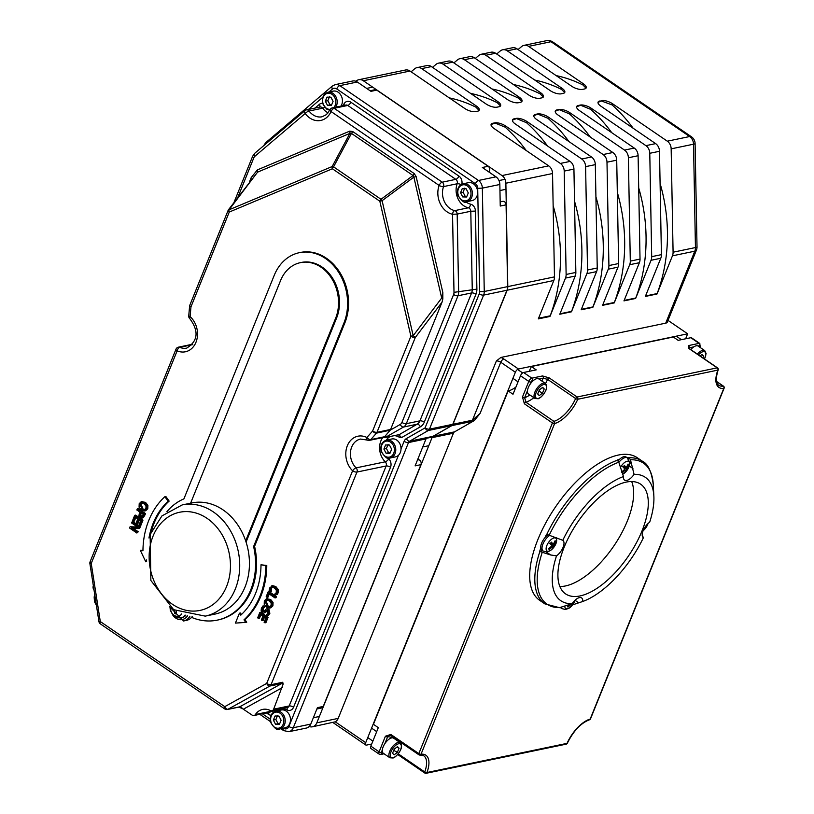 <?xml version="1.0" encoding="UTF-8"?>
<svg xmlns="http://www.w3.org/2000/svg" width="814" height="814" viewBox="0 0 814 814"><rect width="100%" height="100%" fill="white"/><g stroke="black" fill="none" stroke-linecap="round" stroke-linejoin="round"><path stroke-width="1.22" d="M228.124 210.388L189.825 305.189A3.327 3.327 0 0 0 189.601 306.145A3.327 0.702 5 0 0 190.964 306.837L229.263 212.047A3.327 1.964 -112.8 0 1 229.049 209.809L228.561 209.636A3.327 3.327 0 0 0 228.124 210.388A3.327 1.272 22 0 0 229.263 212.047L332.377 168.773L379.823 201.211L410.897 336.233L372.598 431.033A3.327 1.699 41.4 0 0 376.465 433.14L390.16 430.209A3.327 2.666 78.2 0 0 390.598 429.456L376.984 432.295A3.327 2.666 78.2 0 1 376.465 433.14L370.757 439.601A3.327 1.699 41.4 0 1 366.89 437.494A19.943 15.985 -101.8 0 0 347.497 445.35A19.943 15.985 -101.8 0 0 352.594 470.787A3.327 1.282 -45.7 0 1 356.094 467.877A16.616 13.319 78.2 0 1 350.641 450.925A16.616 13.319 78.2 0 1 360.51 439.061L367.348 440.069A3.327 1.679 -63.5 0 1 366.89 437.494L372.598 431.033A3.327 1.272 22 0 0 376.984 432.295L415.282 337.495L413.186 335.704L410.897 336.233A3.327 1.272 22 0 0 415.282 337.495L442.022 302.177L390.598 429.456M228.561 209.636L257.57 172.141L349.898 133.394L351.465 133.415L413.064 175.529A3.327 1.526 124.4 0 0 414.255 173.606L352.655 131.492A3.327 1.526 -55.6 0 1 351.465 133.415L333.567 166.85A3.327 1.089 -151.8 0 0 332.163 166.534A3.327 1.964 67.2 0 0 332.377 168.773A3.327 1.526 -55.6 0 1 333.567 166.85L381.013 199.288A3.327 1.526 124.4 0 0 379.823 201.211L382.102 200.682L381.013 199.288L413.064 175.529L413.868 177.126L441.697 298.036L413.186 335.704L382.102 200.682L413.868 177.126L416.147 176.597L414.255 173.606M299.389 252.676L300.356 252.472A47.517 38.095 78.2 0 1 339.713 272.242A47.517 38.095 78.2 0 1 344.882 322.832L254.589 546.326A63.146 50.621 78.2 0 1 218.203 619.932L217.236 620.136A63.146 50.621 -101.8 0 0 253.612 546.53L343.915 323.036A47.517 38.095 -101.8 0 0 338.736 272.446A47.517 38.095 -101.8 0 0 299.389 252.676A47.517 38.095 -101.8 0 0 274.216 275.376L183.913 498.87A63.146 50.621 -101.8 0 0 166.89 511.721M132.936 528.113L138.278 531.766L137.301 531.969L131.512 528.011L138.695 528.53L139.662 528.327L140.313 526.719L133.008 521.713L132.031 521.916L131.603 522.975L137.912 527.289L130.077 526.76L137.474 526.994M138.278 531.766L136.874 533.028L137.301 531.969M259.808 612.494L260.785 612.291L268.091 617.297L265.934 622.639L264.967 622.842L267.124 617.5L259.808 612.494L257.651 617.836L258.516 618.437L260.215 614.224L262.932 616.076L261.345 620.003L262.21 620.594L263.797 616.666L265.802 618.04L264.102 622.252L264.967 622.842M264.499 617.144L263.187 620.39L262.21 620.594M260.918 614.702L259.493 618.233L258.516 618.437M268.172 591.809L269.149 591.605L276.455 596.601L275.997 597.741L275.02 597.944L275.478 596.804L268.172 591.809L266.168 596.754L267.033 597.344L268.579 593.528L275.02 597.944M269.271 594.006L268.01 597.14L267.033 597.344M260.999 564.774L266.768 565.496A75.753 60.735 78.2 0 1 244.963 619.637L246.734 622.191L245.757 622.395L243.997 619.841A75.753 60.735 -101.8 0 0 265.802 565.699L260.999 564.774A69.831 55.983 78.2 0 1 240.771 615.16L239.418 613.196L235.419 623.097L245.757 622.395M239.418 613.196L240.395 612.993L241.443 614.529M151.323 531.583A69.831 55.983 -101.8 0 1 169.149 501.098L165.842 496.489L164.866 496.693A75.753 60.735 -101.8 0 0 142.949 550.752L140.334 550.315L142.959 550.386M275.427 595.41L278.083 592.999L278.195 589.529L275.834 586.558L272.741 585.673L269.546 588.003L269.098 591.086L270.258 591.88L270.38 588.593L271.866 587.22L274.389 587.952L276.292 590.221L276.282 592.623L274.247 594.617L275.427 595.41L277.106 593.202L277.218 589.733L274.867 586.762L271.611 585.907M272.832 587.026L271.347 588.39L271.235 591.676L270.258 591.88M270.747 607.926L272.924 605.84L273.046 602.411L270.635 599.46L266.443 598.758L264.326 600.834L264.214 604.263L266.616 607.213L269.851 608.119L271.947 606.033L272.069 602.614L269.668 599.664L266.443 598.758M265.252 606.471L263.064 605.84L265.252 606.471L263.207 608.536L263.99 611.456M263.064 605.84L261.365 608.251L261.121 610.927L262.362 612.769L263.756 613.125L265.985 610.846L267.572 610.51L268.01 613.054L266.219 614.977L268.355 615.567L269.851 613.359L268.925 609.055L266.402 608.903L264.235 611.192L262.688 611.477L262.24 608.74L264.285 606.674M267.246 610.337L265.863 612.128L263.756 613.125M145.604 510.826L147.782 508.73L147.904 505.311L145.492 502.35L141.3 501.648L139.194 503.724L139.072 507.163L141.473 510.103L144.709 511.009L146.805 508.933L146.927 505.504L144.526 502.553L141.3 501.648M137.312 508.852L138.288 508.648L145.594 513.644L143.366 517.714L141.829 518.152L144.627 513.848L137.312 508.852L136.854 509.991L139.581 511.853L138.919 515.883L140.242 517.745L143.366 517.714M134.697 515.333L135.673 515.13L142.979 520.126L140.822 525.468L139.845 525.671L142.002 520.329L134.697 515.333L132.54 520.675L133.404 521.265L135.104 517.053L137.82 518.915L136.233 522.832L137.098 523.422L138.685 519.505L140.68 520.868L138.98 525.081L139.845 525.671M139.377 519.983L138.065 523.229L137.098 523.422M135.806 517.531L134.371 521.062L133.404 521.265M189.601 306.145L188.736 315.934A3.327 0.702 5 0 0 190.11 316.626A3.327 1.343 131.8 0 0 189.835 318.701C199.064 331.237 198.016 341.046 186.691 348.117A16.616 13.319 78.2 0 1 179.782 347.324A3.327 1.73 113.7 0 0 177.137 350.824A19.943 15.985 -101.8 0 0 196.133 341.86A19.943 15.985 -101.8 0 0 190.11 316.626L190.964 306.837A3.327 1.272 22 0 1 189.825 305.189M442.826 298.942L441.697 298.036L442.826 292.491L442.826 298.942L442.022 302.177M367.348 440.069A3.327 3.327 0 0 0 369.505 440.343L384.116 437.311L390.079 430.301M398.748 434.717A3.327 1.628 -60.5 0 1 398.789 436.965A6.644 5.332 -101.8 0 0 401.546 437.596L398.779 434.707L385.164 437.535L403.5 427.045A8.303 6.665 -101.8 0 0 406.318 423.687L457.997 295.767A8.303 6.665 -101.8 0 0 458.638 292.145L457.183 214.092L452.543 214.275A3.327 1.872 -77.7 0 1 454.731 210.633A16.616 13.319 78.2 0 1 443.559 186.589A3.327 1.211 -159.9 0 1 439.133 185.439A3.327 1.526 -55.6 0 1 442.226 182.183L334.157 108.293A3.327 2.666 -101.8 0 0 332.326 107.886L345.94 105.057A3.327 2.666 78.2 0 1 347.761 105.454L455.84 179.355A3.327 2.666 78.2 0 1 457.173 183.761A16.616 13.319 -101.8 0 0 468.345 207.794A3.327 2.666 78.2 0 1 470.797 211.264L472.252 289.316A8.303 6.665 78.2 0 1 471.611 292.938L419.922 420.858A8.303 6.665 78.2 0 1 417.114 424.216L399.125 434.686M93.356 585.765L93.305 585.887A3.327 2.666 78.2 0 0 93.997 589.865M238.777 707.132L242.399 708.556L252.126 715.119A3.327 2.666 78.2 0 0 253.948 715.526A3.327 2.666 78.2 0 0 255.413 714.509A16.616 13.319 78.2 0 1 262.719 709.401A16.616 13.319 78.2 0 1 270.35 710.541A3.327 2.666 78.2 0 0 271.876 710.775A3.327 2.666 78.2 0 0 273.636 709.187L283.15 684.075L282.733 682.254L271.062 684.686L356.97 472.049L386.141 465.984A3.327 1.272 -158 0 1 390.527 467.246A6.644 5.332 -101.8 0 0 388.766 458.893A13.289 10.653 78.2 0 1 387.952 458.028M382.926 437.484L385.164 437.535M404.12 441.29A3.327 1.272 22 0 0 408.506 442.551A3.327 2.666 78.2 0 1 409.625 441.208L428.337 430.494A3.327 1.923 -119.8 0 1 425.081 427.889L406.369 438.593A6.644 5.332 -101.8 0 0 404.12 441.29L401.017 448.972M488.726 171.866A3.327 2.666 -101.8 0 0 488.176 166.28L376.78 90.12L370.95 91.341L357.305 82.01A8.303 6.665 -101.8 0 0 352.737 80.993L335.236 84.625L332.275 86.091L265.74 142.643L263.573 145.787M316.88 708.984L321.499 708.027A3.327 2.666 -101.8 0 0 323.26 706.44L420.94 464.662L415.109 465.873L426.007 438.909A3.327 2.666 78.2 0 1 426.322 438.319L432.153 437.098A3.327 2.666 78.2 0 1 432.956 436.345L451.678 425.641A3.327 2.666 -101.8 0 0 452.798 424.298L506.959 290.262A8.303 6.665 -101.8 0 0 507.6 286.64L506.074 204.833L500.244 206.044L499.847 184.483A8.303 6.665 -101.8 0 0 495.98 176.831L482.336 167.501L488.176 166.28M305.189 113.522A3.327 1.821 -130.4 0 1 304.985 110.592L254.741 153.297A3.327 1.821 49.6 0 0 254.945 156.237L305.189 113.522A19.943 15.985 -101.8 0 0 331.054 111.538A3.327 1.323 -156 0 1 329.965 109.788L326.424 114.621L322.029 116.789A16.616 13.319 78.2 0 1 309.055 111.019A3.327 0.997 143.4 0 0 305.189 113.522M461.05 184.615A3.327 1.211 -159.9 0 0 457.173 183.761L443.559 186.589A3.327 2.666 -101.8 0 0 442.226 182.183L455.84 179.355A3.327 1.526 124.4 0 0 458.933 176.099L350.854 102.208A3.327 1.526 124.4 0 1 347.761 105.454L334.157 108.293A3.327 1.526 124.4 0 0 331.054 111.538L439.133 185.439A19.943 15.985 -101.8 0 0 452.543 214.275L453.998 292.338A4.986 3.999 78.2 0 1 453.612 294.505L401.933 422.425A4.986 3.999 78.2 0 1 400.244 424.44L390.16 430.209M453.998 292.338L476.892 289.133L475.437 211.07L470.797 211.264L457.183 214.092A3.327 2.666 -101.8 0 0 454.731 210.633L468.345 207.794A3.327 1.872 102.3 0 0 470.533 204.151A13.289 10.653 78.2 0 1 465.903 201.791M306.461 109.87L320.065 107.031A3.327 2.666 78.2 0 1 322.659 108.191L309.055 111.019A3.327 2.666 -101.8 0 0 306.461 109.87A3.327 3.327 0 0 0 304.985 110.592M257.356 169.902A3.327 1.964 -112.8 0 1 257.57 172.141L229.049 209.809L332.163 166.534L349.898 133.394A3.327 1.964 67.2 0 0 349.694 131.156L257.356 169.902L251.19 177.625L249.379 182.133M252.137 178.49A3.327 1.272 22 0 0 251.19 177.625M182.122 504.955L161.915 515.934L150.132 534.544L150.865 580.494L173.667 609.686L205.24 616.127A56.776 45.513 -101.8 0 0 239.52 570.746A56.776 45.513 -101.8 0 0 213.329 511.904A56.776 45.513 -101.8 0 0 182.122 504.955L191.839 502.93A56.776 45.513 78.2 0 1 223.056 509.89A56.776 45.513 78.2 0 1 245.675 540.872L335.633 318.233A37.556 30.108 -101.8 0 0 331.542 278.256A37.556 30.108 -101.8 0 0 300.447 262.637A37.556 30.108 -101.8 0 0 280.555 280.576L190.608 503.194M205.24 616.127L214.967 614.102A56.776 45.513 -101.8 0 0 245.675 540.872M283.15 684.075A3.327 1.923 61 0 0 281.583 683.618L239.652 706.847A3.327 2.666 78.2 0 1 239.051 707.071L227.381 709.503A3.327 2.666 -101.8 0 0 227.381 709.503A3.327 2.666 -101.8 0 0 227.991 709.269L269.912 686.039A3.327 1.923 -119 0 1 266.687 683.424L224.756 706.654A3.327 1.923 61 0 0 227.991 709.269L239.652 706.847A3.327 1.923 -119 0 1 242.399 708.556M100.295 621.55A3.327 1.526 124.4 0 0 100.366 623.89L224.827 708.984A3.327 1.526 -55.6 0 1 224.756 706.654L100.295 621.55L91.229 563.461L89.886 563.563L98.952 621.662L100.295 621.55M391.147 735.673A1.659 0.763 -55.6 0 1 390.842 735.612L418.864 754.771A1.659 1.659 0 0 0 420.004 755.046L420.004 755.046A1.659 1.374 -96.9 0 0 421.021 754.232A1.659 0.631 -158 0 1 418.834 753.601A1.659 0.763 124.4 0 0 418.864 754.771A1.659 0.763 124.4 0 0 419.169 754.832A1.659 1.374 -96.9 0 0 420.004 755.046L423.718 755.748A24.919 11.447 -55.6 0 1 424.745 771.967A1.659 0.763 124.4 0 0 424.816 773.046A1.659 0.763 124.4 0 0 425.173 773.096A1.659 1.333 -101.8 0 0 426.974 772.506A1.659 0.722 -160 0 1 424.745 771.967L398.29 753.876M567.338 743.213A1.659 0.549 -156.1 0 1 567.043 743.365A1.659 1.333 78.2 0 1 566.157 744.159A1.659 1.659 0 0 0 567.338 743.213C573.483 730.88 580.85 723.076 589.448 719.8L589.448 719.8A1.659 1.659 0 0 0 590.526 718.823A1.659 0.631 -158 0 1 590.201 719.037A1.659 1.292 73.9 0 1 589.448 719.8M554.609 423.585A1.659 1.292 -106.1 0 0 553.907 421.347A1.659 0.763 124.4 0 0 552.421 422.954A1.659 0.631 22 0 0 554.609 423.585A26.587 12.21 124.4 0 0 577.777 399.257A1.659 1.333 -101.8 0 0 577.126 396.998A1.659 0.763 124.4 0 0 575.62 398.534A1.659 0.549 23.9 0 0 577.777 399.257L717.846 370.116A1.659 0.722 20 0 0 718.182 369.851A1.659 1.659 0 0 0 717.561 367.908A1.659 0.763 124.4 0 0 717.205 367.857A1.659 1.333 78.2 0 1 717.846 370.116A26.587 12.21 124.4 0 0 723.788 388.39A1.659 0.631 22 0 0 724.114 388.186A1.659 1.659 0 0 0 723.514 386.192A1.659 0.763 124.4 0 0 723.208 386.131A1.659 1.374 83.1 0 1 723.788 388.39L590.201 719.037A26.587 12.21 124.4 0 0 567.043 743.365L426.974 772.506A26.587 12.21 124.4 0 0 421.021 754.232L554.609 423.585M688.654 347.995L689.092 347.853A1.659 1.333 -101.8 0 0 688.441 345.594L689.173 348.697L717.205 367.857L577.126 396.998L549.104 377.838L542.521 375.946L531.868 378.164A3.327 1.526 124.4 0 0 528.774 381.41L522.466 397.018L524.399 403.795L552.421 422.954L418.834 753.601L390.812 734.442L385.419 736.222L379.121 751.821A3.327 1.526 124.4 0 0 379.192 754.161L380.83 754.466A1.659 1.333 78.2 0 0 381.705 753.672A1.659 0.763 -55.6 0 1 381.308 752.451A1.659 0.631 -158 0 1 379.121 751.821L370.838 746.153A3.327 1.526 124.4 0 0 370.899 748.493L379.192 754.161M539 379.07L543.172 378.205L547.598 379.375L575.62 398.534A24.919 11.447 -55.6 0 1 553.907 421.347L525.885 402.187L524.664 397.649A1.659 0.631 -158 0 1 522.466 397.018M541.788 380.983A21.602 9.921 -55.6 0 0 543.172 378.205A1.659 1.333 -101.8 0 0 542.521 375.946M384.89 743.599L387.617 736.853A1.659 0.631 -158 0 1 385.419 736.222M391.697 737.911A21.602 9.921 -55.6 0 0 387.617 736.853L389.489 735.235L390.7 735.418M697.985 346.001L699.745 345.635A1.659 1.333 -101.8 0 0 699.104 343.376A3.327 1.526 124.4 0 1 699.826 343.477L691.544 337.81A3.327 1.526 124.4 0 0 690.821 337.708L678.174 340.344L673.3 337.006L531.349 366.534L536.223 369.871L523.585 372.497A3.327 1.526 124.4 0 0 520.492 375.753L513.013 394.251L508.139 390.923L373.433 724.318L378.307 727.655L370.838 746.153M545.054 537.535A86.396 39.672 -55.6 0 1 546.57 534.269L562.789 540.303A9.972 4.579 -55.6 0 1 562.85 540.343A9.972 4.579 -55.6 0 1 563.034 547.425A9.972 4.579 -55.6 0 1 556.522 555.83L550.671 554.985L539.875 551.495A86.396 39.672 124.4 0 0 544.79 603.825L539.702 600.345A86.396 39.672 -55.6 0 1 555.728 506.634A86.396 39.672 -55.6 0 1 637.24 457.702L642.317 461.182A86.396 39.672 124.4 0 0 629.08 457.773L630.463 459.788L634.075 474.348A9.972 4.579 -55.6 0 1 624.582 480.118A9.972 4.579 -55.6 0 1 623.473 476.556L618.803 462.22L617.205 460.052A86.396 39.672 -55.6 0 1 619.535 459.3M169.577 606.745L183.588 620.98L186.508 620.37A13.502 10.826 -101.8 0 0 192.165 616.615M452.991 424.257A3.327 2.666 78.2 0 1 451.872 425.6L471.316 421.56A3.327 2.666 -101.8 0 0 472.446 420.217L452.991 424.257L507.153 290.222L553.825 280.504A8.303 6.665 -101.8 0 0 554.466 276.882L552.543 173.524A8.303 6.665 -101.8 0 0 548.687 165.863L493.966 128.449A8.303 3.175 22 0 1 491.117 124.328A8.303 3.175 22 0 1 492.735 123.28L494.678 122.873L505.168 127.167L505.626 126.028A8.303 3.175 22 0 0 494.678 122.873M338.197 718.396L316.809 722.842A8.303 6.665 78.2 0 1 312.413 726.81L335.256 721.825A8.303 6.665 78.2 0 0 338.197 718.396L453.418 433.201A3.327 2.666 -101.8 0 1 454.548 431.858L474.348 420.533L480.036 413.512L472.446 420.217L496.367 360.989L500.885 357.448L665.72 323.158A8.303 3.175 -158 0 0 667.338 322.1L696.418 250.132A8.303 8.303 0 0 0 697.018 246.866A8.303 1.14 178.9 0 1 695.441 247.558A8.303 6.665 78.2 0 1 694.8 251.18L665.72 323.158M454.548 431.858L433.16 436.304L451.872 425.6M515.374 372.252A3.327 1.526 -55.6 0 1 518.467 368.996L503.846 359.005A3.327 1.526 124.4 0 0 500.752 362.25L515.374 372.252L365.72 742.653L335.256 721.825M685.632 338.787L687.647 333.811L518.467 368.996M687.647 333.811L668.029 320.39M371.693 744.016L366.514 745.095A3.327 1.526 -55.6 0 1 365.781 744.993A3.327 1.526 -55.6 0 1 365.72 742.653M506.074 204.833A3.327 2.666 -101.8 0 0 502.706 201.363L500.172 201.892M420.94 464.662A3.327 2.666 -101.8 0 0 418.803 459.768A16.616 13.319 78.2 0 1 417.704 459.442M376.78 90.12A3.327 2.666 -101.8 0 0 374.959 89.713L370.065 90.73M398.463 455.28L288.899 726.475A4.986 3.999 78.2 0 1 283.516 728.245A3.327 1.526 124.4 0 0 283.587 730.585L288.878 731.705L306.379 728.062A8.303 6.665 -101.8 0 0 310.785 724.094L317.419 707.651L323.26 706.44M433.16 436.304A3.327 2.666 -101.8 0 0 432.031 437.657L453.418 433.201M553.144 205.688A149.532 119.882 -101.8 0 1 550.203 315.812A3.327 2.666 -101.8 0 0 550.101 316.097A3.327 2.666 78.2 0 1 549.979 316.463L565.486 278.083L575.213 276.058A8.303 6.665 -101.8 0 0 575.854 272.436L573.931 169.078A8.303 6.665 -101.8 0 0 570.075 161.416L515.354 124.003A8.303 3.175 22 0 1 512.515 119.882A8.303 3.175 22 0 1 514.122 118.824L516.066 118.417L526.556 122.721L527.024 121.571A8.303 3.175 22 0 0 516.066 118.417M549.979 316.463L538.319 318.885L553.825 280.504M526.21 150.498A149.532 119.882 -101.8 0 0 505.168 127.167M491.056 124.562L494.515 123.26M660.093 183.445A149.532 119.882 -101.8 0 1 657.152 293.559A3.327 2.666 -101.8 0 0 657.02 294.007L645.349 296.428L660.775 258.262A8.303 6.665 -101.8 0 0 661.416 254.64L659.493 151.282A8.303 6.665 -101.8 0 0 655.636 143.62L600.915 106.207A8.303 3.175 22 0 1 598.076 102.086A8.303 3.175 22 0 1 599.684 101.028L601.475 101.007L598.005 102.31M633.16 128.256A149.532 119.882 -101.8 0 0 612.118 104.925L612.586 103.775L667.307 141.188A8.303 6.665 78.2 0 1 671.163 148.85L673.086 252.208A8.303 6.665 78.2 0 1 672.445 255.83L657.02 294.007M638.705 187.892A149.532 119.882 -101.8 0 1 635.765 298.016A3.327 2.666 -101.8 0 0 635.632 298.453L623.962 300.885L639.387 262.708A8.303 6.665 -101.8 0 0 640.028 259.086L638.105 155.728A8.303 6.665 -101.8 0 0 634.248 148.067L579.527 110.653A8.303 3.175 22 0 1 576.688 106.532A8.303 3.175 22 0 1 578.296 105.474L580.24 105.077L590.73 109.371L591.188 108.231A8.303 3.175 22 0 0 580.24 105.077M611.772 132.702A149.532 119.882 -101.8 0 0 590.73 109.371M576.617 106.766L580.077 105.464M617.307 192.338A149.532 119.882 -101.8 0 1 614.366 302.462A3.327 2.666 -101.8 0 0 614.234 302.91L602.574 305.331L617.989 267.165A8.303 6.665 -101.8 0 0 618.63 263.543L616.717 160.175A8.303 6.665 -101.8 0 0 612.85 152.513L558.129 115.1A8.303 3.175 22 0 1 555.29 110.979A8.303 3.175 22 0 1 556.908 109.931L558.852 109.524L569.342 113.818L569.8 112.678A8.303 3.175 22 0 0 558.852 109.524M590.384 137.149A149.532 119.882 -101.8 0 0 569.342 113.818M555.229 111.213L558.689 109.91M595.919 196.785A149.532 119.882 -101.8 0 1 592.979 306.909A3.327 2.666 -101.8 0 0 592.846 307.356L581.176 309.778L596.601 271.611A8.303 6.665 -101.8 0 0 597.242 267.989L595.319 164.632A8.303 6.665 -101.8 0 0 591.463 156.97L536.741 119.556A8.303 3.175 22 0 1 533.903 115.425A8.303 3.175 22 0 1 535.51 114.377L537.454 113.97L547.944 118.274L548.412 117.124A8.303 3.175 22 0 0 537.454 113.97M568.996 141.605A149.532 119.882 -101.8 0 0 547.944 118.274M533.831 115.659L537.301 114.357M574.531 201.241A149.532 119.882 -101.8 0 1 571.591 311.365A3.327 2.666 -101.8 0 0 571.459 311.803L559.788 314.235L575.213 276.058M547.598 146.052A149.532 119.882 -101.8 0 0 526.556 122.721M512.444 120.116L515.913 118.813M642.185 534.93L643.386 537.739A9.972 4.579 -55.6 0 1 643.335 537.698A9.972 4.579 -55.6 0 1 643.152 530.626A9.972 4.579 -55.6 0 1 649.664 522.222A74.766 34.33 -55.6 0 0 653.866 496.194L653.286 484.747C651.607 471.632 647.954 463.777 642.317 461.182M539.875 551.495L539.672 551.353A86.396 39.672 -55.6 0 1 540.761 548.168M627.187 457.743A86.396 39.672 -55.6 0 1 628.876 457.631L629.08 457.773M544.79 603.825L559.483 607.671L572.11 603.703A9.972 4.579 -55.6 0 1 581.603 597.924A9.972 4.579 -55.6 0 1 582.712 601.495L571.754 605.138M628.876 457.631L628.408 458.791M554.466 276.882L507.794 286.599A8.303 6.665 78.2 0 1 507.153 290.222M507.794 286.599L505.87 183.231L552.543 173.524M548.687 165.863L502.014 175.57A8.303 6.665 78.2 0 1 505.87 183.231M502.014 175.57L363.329 80.749L410.002 71.042A8.303 6.665 -101.8 0 0 405.433 70.024L358.76 79.731A8.303 6.665 78.2 0 1 363.329 80.749M355.922 81.278L356.288 80.962A8.303 6.665 78.2 0 1 358.76 79.731M312.413 726.81A8.303 6.665 78.2 0 1 309.198 726.515M316.809 722.842L432.031 437.657M411.121 71.805L414.631 68.824A8.303 6.665 78.2 0 1 417.104 67.603A8.303 6.665 78.2 0 1 421.672 68.62L476.383 106.034A8.303 3.175 22 0 1 479.232 110.155A8.303 3.175 22 0 1 477.615 111.213L475.671 111.61A8.303 3.175 22 0 1 464.723 108.455L410.002 71.042M505.626 126.028L560.347 163.441A8.303 6.665 78.2 0 1 564.214 171.103L566.127 274.46A8.303 6.665 78.2 0 1 565.486 278.083M527.024 121.571L581.745 158.995A8.303 6.665 78.2 0 1 585.602 166.646L587.525 270.014A8.303 6.665 78.2 0 1 586.874 273.636L571.459 311.803M548.412 117.124L603.133 154.538A8.303 6.665 78.2 0 1 606.99 162.2L608.913 265.557A8.303 6.665 78.2 0 1 608.272 269.18L592.846 307.356M569.8 112.678L624.521 150.091A8.303 6.665 78.2 0 1 628.377 157.753L630.301 261.111A8.303 6.665 78.2 0 1 629.66 264.733L614.234 302.91M591.188 108.231L645.909 145.645A8.303 6.665 78.2 0 1 649.776 153.297L651.688 256.664A8.303 6.665 78.2 0 1 651.047 260.287L635.632 298.453M612.586 103.775A8.303 3.175 22 0 0 601.627 100.621M518.07 49.562L521.581 46.581A8.303 6.665 78.2 0 1 524.053 45.35A8.303 6.665 78.2 0 1 528.622 46.367L583.343 83.781L582.875 84.931A149.532 119.882 -101.8 0 0 556.176 75.61M496.682 54.009L500.193 51.028A8.303 6.665 78.2 0 1 502.665 49.796A8.303 6.665 78.2 0 1 507.234 50.814L516.951 48.799L571.672 86.213A8.303 3.175 22 0 0 582.631 89.367L584.574 88.96A8.303 3.175 22 0 0 586.182 87.902A8.303 3.175 22 0 0 583.343 83.781M507.234 50.814L561.945 88.238L561.487 89.377A149.532 119.882 -101.8 0 0 534.778 80.057M475.295 58.455L478.805 55.474A8.303 6.665 78.2 0 1 481.267 54.253A8.303 6.665 78.2 0 1 485.836 55.271L495.563 53.246L550.284 90.659A8.303 3.175 22 0 0 561.233 93.814L563.176 93.407A8.303 3.175 22 0 0 564.794 92.358A8.303 3.175 22 0 0 561.945 88.238M485.836 55.271L540.557 92.684L540.099 93.824A149.532 119.882 -101.8 0 0 513.39 84.514M453.897 62.912L457.407 59.931A8.303 6.665 78.2 0 1 459.879 58.7A8.303 6.665 78.2 0 1 464.448 59.717L474.175 57.692L528.896 95.106A8.303 3.175 22 0 0 539.845 98.26L541.788 97.863A8.303 3.175 22 0 0 543.396 96.805A8.303 3.175 22 0 0 540.557 92.684M464.448 59.717L519.169 97.131L518.711 98.28A149.532 119.882 -101.8 0 0 492.002 88.96M432.509 67.359L436.019 64.377A8.303 6.665 78.2 0 1 438.492 63.146A8.303 6.665 78.2 0 1 443.06 64.164L452.777 62.149L507.498 99.562A8.303 3.175 22 0 0 518.457 102.717L520.4 102.31A8.303 3.175 22 0 0 522.008 101.251A8.303 3.175 22 0 0 519.169 97.131M443.06 64.164L497.781 101.577L497.313 102.727A149.532 119.882 -101.8 0 0 470.614 93.407M421.672 68.62L431.389 66.595L486.111 104.009A8.303 3.175 22 0 0 497.069 107.163L499.013 106.756A8.303 3.175 22 0 0 500.62 105.708A8.303 3.175 22 0 0 497.781 101.577M479.1 110.399L475.925 107.173A149.532 119.882 -101.8 0 0 449.216 97.863M516.951 48.799A8.303 6.665 -101.8 0 0 512.382 47.782L502.665 49.796M495.563 53.246A8.303 6.665 -101.8 0 0 490.995 52.228L481.267 54.253M474.175 57.692A8.303 6.665 -101.8 0 0 469.607 56.675L459.879 58.7M452.777 62.149A8.303 6.665 -101.8 0 0 448.219 61.131L438.492 63.146M431.389 66.595A8.303 6.665 -101.8 0 0 426.821 65.578L417.104 67.603M671.163 148.85L693.528 144.2A8.303 1.14 -1.1 0 0 695.095 143.498A8.303 8.303 0 0 0 691.483 136.803A8.303 3.816 124.4 0 0 689.662 136.538A8.303 6.665 78.2 0 1 693.528 144.2L695.441 247.558L673.086 252.208M546.418 40.7A8.303 6.665 78.2 0 1 550.986 41.718A8.303 3.816 -55.6 0 1 552.798 41.972A8.303 8.303 0 0 0 546.418 40.7L524.053 45.35M564.662 92.593L561.487 89.377M586.049 88.146L582.875 84.931M543.274 97.049L540.099 93.824M521.876 101.496L518.711 98.28M500.488 105.942L497.313 102.727M612.118 104.925L601.475 101.007M542.704 550.722L539.672 551.353M643.386 537.739A74.766 34.33 -55.6 0 1 582.712 601.495M634.075 474.348A74.766 34.33 -55.6 0 1 653.866 496.194M572.11 603.703A74.766 34.33 -55.6 0 1 556.522 555.83M562.789 540.303A74.766 34.33 -55.6 0 1 623.473 476.556M564.204 547.11A66.463 30.515 -55.6 0 1 640.608 484.157A66.463 30.515 -55.6 0 1 628.286 556.247A66.463 30.515 -55.6 0 1 565.577 593.884A66.463 30.515 -55.6 0 1 564.204 547.11M559.879 586.528A66.463 30.515 124.4 0 0 613.664 546.245A66.463 30.515 124.4 0 0 631.674 481.522M142.979 520.126L142.002 520.329M142.053 516.687L140.69 516.534L139.805 515.313L140.405 512.413L143.325 514.407L141.717 516.819M141.107 512.891L140.771 515.109L139.805 515.313M140.771 515.109L141.656 516.341L143.02 516.483M145.594 513.644L144.627 513.848M141.951 508.923L140.028 504.304L141.494 502.95L144.047 503.744L145.971 505.952L145.96 508.363L144.444 509.737L141.951 508.923L145.411 509.533M141.992 502.91L141.005 504.1L142.918 508.719M147.904 505.311L146.927 505.504M265.222 606.552L264.255 606.756M264.235 611.192L263.665 611.273M267.379 608.709L266.595 608.872M267.379 615.771L268.885 613.563L267.948 609.259L266.402 608.903M266.961 610.642L267.572 610.51M267.094 606.033L265.171 601.414L266.636 600.06L269.19 600.844L271.113 603.052L271.103 605.474L269.587 606.837L267.094 606.033L270.553 606.634M267.134 600.02L266.137 601.21L268.06 605.83M273.046 602.411L272.069 602.614M277.279 594.373L276.312 594.566M271.042 590.292L270.075 590.496M271.266 591.595L270.289 591.798M146.612 561.609L145.757 561.792L146.5 559.961M140.334 550.315L145.757 561.792M169.149 501.098L168.172 501.302L164.866 496.693M148.972 538.013A69.831 55.983 78.2 0 1 168.172 501.302M266.768 565.496L265.802 565.699M244.963 619.637L243.997 619.841M276.455 596.601L275.478 596.804M268.091 617.297L267.124 617.5M140.313 526.719L139.347 526.912L132.031 521.916M138.695 528.53L139.347 526.912M130.077 526.76L129.568 528.032L136.874 533.028M531.349 366.534A24.919 11.447 -55.6 0 1 529.069 371.357M515.923 387.047A24.919 11.447 -55.6 0 1 508.139 390.923M300.447 262.637L301.414 262.434A37.556 30.108 78.2 0 1 332.509 278.062A37.556 30.108 78.2 0 1 336.599 318.03L246.082 542.083M254.589 546.326L253.612 546.53M191.555 617.368A63.146 50.621 -101.8 0 0 217.236 620.136M690.791 349.603A9.137 4.192 -55.6 0 1 698.137 346.092L704.721 350.59A9.137 4.192 124.4 0 0 702.777 350.305A9.137 4.192 124.4 0 0 697.374 354.11M700.111 355.972L701.983 354.528L703.55 356.105L702.838 357.845M701.627 354.792L703.55 356.105M535.073 398.524L528.49 394.027A9.137 4.192 -55.6 0 1 530.189 384.116A9.137 4.192 -55.6 0 1 538.807 378.937L545.39 383.435A9.137 4.192 124.4 0 0 543.437 383.14A9.137 4.192 124.4 0 0 535.734 390.303A9.137 4.192 124.4 0 0 535.073 398.524L538.308 398.738L540.608 397.446C546.54 391.392 548.127 386.721 545.39 383.435M537.698 394.007L539.387 389.896L542.643 387.362L544.22 388.95L542.531 393.07L539.275 395.594L537.698 394.007M538.888 391.117L542.531 393.07M539.367 390.903L539.58 389.743M542.297 387.637L544.22 388.95M389.926 757.783L383.343 753.286A9.137 4.192 -55.6 0 1 385.042 743.375A9.137 4.192 -55.6 0 1 393.661 738.196L400.244 742.694A9.137 4.192 124.4 0 0 398.3 742.399A9.137 4.192 124.4 0 0 390.588 749.562A9.137 4.192 124.4 0 0 389.926 757.783L393.162 757.997L395.462 756.705C401.394 750.661 402.981 745.99 400.244 742.694M392.552 753.265L394.241 749.155L397.497 746.631L399.074 748.208L397.385 752.329L394.129 754.853L392.552 753.265M393.742 750.376L397.385 752.329M394.22 750.162L394.434 749.002M397.151 746.896L399.074 748.208M275.956 711.09L281.206 710.001A9.137 7.326 78.2 0 1 288.797 713.837A9.137 7.326 78.2 0 1 289.733 723.605A9.137 7.326 78.2 0 1 284.931 727.889L279.68 728.978A9.137 7.326 -101.8 0 0 284.483 724.694A9.137 7.326 -101.8 0 0 281.044 712.25A9.137 7.326 -101.8 0 0 275.956 711.09C271.266 712.759 269.505 716.544 270.675 722.456C274.827 728.825 277.828 731.003 279.68 728.978M273.351 720.085L275.051 715.994L278.927 716.076L281.115 720.227L279.416 724.318L275.539 724.246L273.351 720.085L275.885 719.556L278.062 723.717L279.67 723.707M278.062 723.717L275.539 724.246M277.574 715.475L275.885 719.556M335.744 107.173A9.137 7.326 -101.8 0 0 336.447 105.82A9.137 7.326 -101.8 0 0 333.007 93.386A9.137 7.326 -101.8 0 0 327.92 92.216L333.17 91.127A9.137 7.326 78.2 0 1 340.761 94.963A9.137 7.326 78.2 0 1 341.697 104.731A9.137 7.326 78.2 0 1 340.995 106.085M325.315 101.211L327.014 97.131L330.891 97.202L333.079 101.363L331.379 105.444L327.503 105.372L325.315 101.211L327.849 100.692L330.036 104.843L331.634 104.833M330.036 104.843L327.503 105.372M329.538 96.601L327.849 100.692M463.135 183.771L468.386 182.682A9.137 7.326 78.2 0 1 475.976 186.518A9.137 7.326 78.2 0 1 476.912 196.286A9.137 7.326 78.2 0 1 472.11 200.57L466.86 201.668A9.137 7.326 -101.8 0 0 471.662 197.375A9.137 7.326 -101.8 0 0 468.223 184.931A9.137 7.326 -101.8 0 0 463.135 183.771C458.445 185.439 456.685 189.224 457.855 195.136C462.006 201.506 465.008 203.683 466.86 201.668M460.531 192.765L462.23 188.675L466.107 188.756L468.294 192.918L466.595 196.998L462.718 196.927L460.531 192.765L463.064 192.236L465.242 196.398L466.849 196.388M465.242 196.398L462.718 196.927M464.753 188.156L463.064 192.236M623.463 467.511A2.991 1.374 -55.6 0 0 623.605 467.307L627.167 469.709A17.297 2.666 -146.7 0 0 626.648 468.722L626.892 467.958A17.297 15.497 -20.7 0 0 628.642 464.947L627.574 465.14M628.642 464.947A5.26 2.422 124.4 0 0 628.062 464.041A17.297 14.489 138 0 1 626.404 467.195L625.824 467.419A17.297 4.609 -143.3 0 0 624.46 465.445L624.46 465.445A5.26 2.422 124.4 0 0 623.086 467.114A17.297 1.282 42.2 0 1 624.664 468.823L624.419 469.586A17.297 14.113 150.5 0 1 621.611 471.876A5.26 2.422 124.4 0 0 622.181 472.781A17.297 15.873 -36.8 0 0 624.908 470.35L625.488 470.126A17.297 3.225 45.8 0 1 625.793 471.367A5.26 2.422 124.4 0 0 627.167 469.709M622.028 471.581L622.181 472.781M620.349 467.704A7.774 3.571 -55.6 0 1 628.642 461.406A7.774 3.571 -55.6 0 1 626.424 471.113A7.774 3.571 -55.6 0 1 622.435 474.328M624.165 469.831L625.488 470.126M626.404 467.195L623.85 466.32M618.08 460.816A9.972 4.579 -55.6 0 1 626.088 456.99L627.391 457.885A9.972 4.579 124.4 0 0 618.844 462.362M623.605 467.307L622.649 466.514M555.657 541.636A5.26 2.422 124.4 0 0 555.077 540.73A17.297 14.489 138 0 1 553.418 543.874L552.838 544.098A17.297 4.609 -143.3 0 0 551.475 542.134L551.475 542.134A5.26 2.422 124.4 0 0 550.101 543.793A17.297 1.282 42.2 0 1 551.678 545.512L551.434 546.265A17.297 14.113 150.5 0 1 548.626 548.555A5.26 2.422 124.4 0 0 549.196 549.46A17.297 15.873 -36.8 0 0 551.923 547.039L552.503 546.815A17.297 3.225 45.8 0 1 552.808 548.056A5.26 2.422 124.4 0 0 554.181 546.387A17.297 2.666 -146.7 0 0 553.662 545.4L553.907 544.637A17.297 15.497 -20.7 0 0 555.657 541.636L554.588 541.819M549.043 548.26L549.196 549.46M550.478 544.19A2.991 1.374 -55.6 0 0 550.62 543.986L554.181 546.387M556.267 538.675A7.774 3.571 -55.6 0 1 550.722 550.315A7.774 3.571 -55.6 0 1 547.181 544.749A7.774 3.571 -55.6 0 1 556.267 538.675M553.418 543.874L550.864 543.009M551.18 546.509L552.503 546.815M549.43 535.571A9.972 4.579 124.4 0 0 542.958 543.976A9.972 4.579 124.4 0 0 543.152 551.027L541.849 550.132A9.972 4.579 -55.6 0 1 541.564 543.335A9.972 4.579 -55.6 0 1 547.741 534.971M550.62 543.986L549.664 543.203M567.796 605.85L567.948 607.051A17.297 15.873 -36.8 0 0 570.675 604.619L571.255 604.395A17.297 3.225 45.8 0 1 571.56 605.636A5.26 2.422 124.4 0 0 572.924 603.978A17.297 2.666 -146.7 0 0 572.507 603.123M572.262 603.469L572.924 603.978M560.958 607.275A9.972 4.579 124.4 0 0 561.894 608.607L565.455 609.523L569.413 607.977L573.046 604.232L575.06 600.213A7.774 3.571 -55.6 0 1 568.935 608.231A7.774 3.571 -55.6 0 1 564.865 605.972M569.556 604.446A17.297 14.113 150.5 0 1 567.368 606.145A5.26 2.422 124.4 0 0 567.948 607.051M570.156 604.263L571.255 604.395M561.894 608.607L560.602 607.722A9.972 4.579 -55.6 0 1 560.317 607.488M645.248 526.79L645.909 527.299A17.297 2.666 -146.7 0 0 645.492 526.444M648.025 523.544A7.774 3.571 -55.6 0 1 643.101 530.748M644.383 528.144A17.297 3.225 45.8 0 1 644.546 528.958A5.26 2.422 124.4 0 0 645.909 527.299M174.715 610.347A17.297 10.246 114.7 0 0 174.511 613.369L176.19 611.782M174.511 613.369A5.26 4.223 -101.8 0 0 176.262 613.949A17.297 8.384 -77.3 0 1 176.2 611.222M181.715 613.868A7.774 6.227 78.2 0 1 175.6 616.035A7.774 6.227 78.2 0 1 170.452 607.427M185.806 615.282A9.972 7.987 78.2 0 1 181.898 617.714L180.861 617.938A9.972 7.987 -101.8 0 0 185.104 615.069M386.497 440.079L391.748 438.99A9.137 7.326 78.2 0 1 399.338 442.826A9.137 7.326 78.2 0 1 400.284 452.594A9.137 7.326 78.2 0 1 395.472 456.878L390.221 457.967A9.137 7.326 -101.8 0 0 395.034 453.683A9.137 7.326 -101.8 0 0 391.585 441.239A9.137 7.326 -101.8 0 0 386.497 440.079C381.817 441.748 380.057 445.533 381.217 451.444C385.378 457.814 388.38 459.991 390.221 457.967M383.893 449.074L385.592 444.983L389.468 445.065L391.656 449.216L389.957 453.306L386.08 453.235L383.893 449.074L386.426 448.545L388.614 452.706L390.221 452.686M388.614 452.706L386.08 453.235M388.115 444.464L386.426 448.545M91.229 563.461L177.137 350.824A3.327 1.272 -158 0 1 175.997 349.175L90.089 561.802A3.327 1.272 22 0 0 91.229 563.461M382.733 437.596A16.616 13.319 -101.8 0 0 385.266 461.813L356.094 467.877A3.327 2.666 -101.8 0 1 356.97 472.049A3.327 1.272 -158 0 1 352.594 470.787L266.687 683.424A3.327 1.272 22 0 0 271.062 684.686A3.327 2.666 -101.8 0 1 269.912 686.039L281.583 683.618A3.327 2.666 78.2 0 0 282.733 682.254M385.327 436.569L370.757 439.601A3.327 2.666 -101.8 0 1 369.505 440.343M386.335 440.109A13.289 10.653 78.2 0 1 390.517 436.426M394.169 435.663A13.289 10.653 78.2 0 1 398.789 436.965M286.884 707.651A3.327 1.669 -62.8 0 1 286.996 709.93A6.644 5.332 -101.8 0 0 293.569 707.213A3.327 1.272 -158 0 0 289.194 705.952L386.141 465.984A3.327 2.666 78.2 0 0 385.266 461.813A3.327 1.282 134.3 0 0 388.766 458.893M293.569 707.213L390.527 467.246M273.636 709.187L289.194 705.952A3.327 2.666 78.2 0 1 287.434 707.539L271.876 710.775M271.296 710.815A16.616 13.319 -101.8 0 0 270.97 711.273A3.327 1.567 -145.9 0 1 273.718 712.036M277.086 710.856A13.289 10.653 78.2 0 1 286.996 709.93M255.413 714.509L270.97 711.273A3.327 2.666 78.2 0 1 269.505 712.291L253.948 715.526M268.732 712.454A3.327 1.526 -55.6 0 1 268.478 714.326A6.644 5.332 -101.8 0 0 271.072 715.231M266.432 712.932L268.478 714.326M319.739 107.102A3.327 1.821 49.6 0 0 319.363 104.355L314.957 108.099M322.558 103.297A6.644 5.332 -101.8 0 0 319.363 104.355M328.113 112.871A16.616 13.319 -101.8 0 1 322.659 108.191A3.327 0.997 143.4 0 0 324.593 107.295M344.709 105.311A3.327 1.323 24 0 0 343.773 104.365A13.289 10.653 78.2 0 1 343.111 105.637M350.854 102.208A6.644 5.332 -101.8 0 0 343.773 104.365M461.803 184.208A6.644 5.332 -101.8 0 0 458.933 176.099M475.437 211.07A6.644 5.332 -101.8 0 0 470.533 204.151M453.612 294.505A3.327 1.272 -158 0 0 457.997 295.767L471.611 292.938A3.327 1.272 -158 0 1 475.987 294.2A11.63 9.32 -101.8 0 0 476.892 289.133M401.933 422.425A3.327 1.272 -158 0 0 406.318 423.687L419.922 420.858A3.327 1.272 -158 0 1 424.308 422.12L475.987 294.2M400.244 424.44A3.327 1.923 -119.8 0 0 403.5 427.045L417.114 424.216A3.327 1.923 -119.8 0 1 420.37 426.821A11.63 9.32 -101.8 0 0 424.308 422.12M401.546 437.596L420.37 426.821M192.796 344.169L178.398 347.171A3.327 2.666 -101.8 0 1 179.782 347.324L192.348 344.709M328.978 92.002L332.478 89.021A4.986 3.999 78.2 0 1 336.701 88.899L475.386 183.72A4.986 3.999 78.2 0 1 477.706 188.319L479.629 291.677A4.986 3.999 78.2 0 1 479.243 293.854L425.081 427.889A3.327 1.272 22 0 0 429.466 429.151L483.618 295.116A8.303 6.665 -101.8 0 0 484.259 291.493L482.346 188.126A8.303 6.665 -101.8 0 0 478.479 180.474L339.804 85.643A8.303 6.665 -101.8 0 0 335.236 84.625M308.455 109.452L322.639 97.385M270.217 719.149L262.362 713.776M432.956 436.345L409.625 441.208A3.327 1.923 -119.8 0 1 406.369 438.593M288.899 726.475A3.327 1.272 22 0 0 293.284 727.736L408.506 442.551L426.007 438.909M288.878 731.705A8.303 6.665 -101.8 0 0 293.284 727.736L310.785 724.094M265.395 144.241A3.327 1.821 -130.4 0 1 265.74 142.643M332.478 89.021A3.327 1.821 -130.4 0 1 332.275 86.091M336.701 88.899A3.327 1.526 -55.6 0 1 339.804 85.643L357.305 82.01M475.386 183.72A3.327 1.526 -55.6 0 1 478.479 180.474L495.98 176.831M477.706 188.319L482.346 188.126L499.847 184.483M479.629 291.677L484.259 291.493L507.6 286.64M479.243 293.854A3.327 1.272 22 0 0 483.618 295.116L506.959 290.262M451.678 425.641L428.337 430.494A3.327 2.666 -101.8 0 0 429.466 429.151L452.798 424.298M254.741 153.297L252.655 156.227A3.327 1.272 22 0 0 253.785 157.885A4.986 3.999 78.2 0 1 254.945 156.237M237.83 197.385L253.785 157.885M352.655 131.492L349.694 131.156M442.826 292.491L416.147 176.597M207.143 518.406A50.122 40.191 78.2 0 1 212.953 604.588A50.122 40.191 78.2 0 1 149.277 561.049A50.122 40.191 78.2 0 1 207.143 518.406M243.417 709.167L282.356 687.596M716.554 381.583L723.208 386.131A24.919 11.447 -55.6 0 1 718.66 385.205C715.76 383.292 715.598 378.174 718.182 369.851M717.561 367.908L689.539 348.748A1.659 0.763 124.4 0 0 689.173 348.697M690.821 337.708L699.104 343.376L688.441 345.594M688.939 348.28A21.602 9.921 -55.6 0 1 689.092 347.853L693.803 346.866M699.745 345.635A1.659 0.763 -55.6 0 1 700.142 346.856A1.659 0.631 22 0 0 700.467 346.632M533.842 397.69A24.919 11.447 124.4 0 1 525.885 402.187A1.659 0.763 124.4 0 0 524.399 403.795M530.046 384.32L530.962 382.041A1.659 0.631 -158 0 1 528.774 381.41L520.492 375.753M529.853 394.953A21.602 9.921 -55.6 0 1 524.664 397.649L527.482 390.679M530.962 382.041A1.659 0.763 -55.6 0 1 532.509 380.423A1.659 1.333 -101.8 0 0 531.868 378.164L523.585 372.497M532.509 380.423L533.872 380.138M545.512 383.526A24.919 11.447 124.4 0 0 547.598 379.375A1.659 0.763 -55.6 0 1 549.104 377.838M383.394 753.316L381.705 753.672M381.308 752.451L382.336 749.918M389.489 735.235L390.842 735.602A1.659 0.763 -55.6 0 1 390.812 734.442M398.402 741.442A24.919 11.447 124.4 0 0 398.25 740.669M183.588 620.98A13.502 10.826 -101.8 0 0 189.886 616.249M187.586 615.76A11.844 9.493 78.2 0 1 172.71 614.987M471.316 421.56L474.348 420.533M496.367 360.989A3.327 1.272 -158 0 1 500.752 362.25L480.036 413.512M503.846 359.005A6.644 2.544 22 0 0 500.885 357.448M418.803 459.768L417.47 460.042M550.101 316.097L538.461 318.518M550.203 315.812L538.583 318.233M657.152 293.559L645.533 295.981M635.765 298.016L624.145 300.427M614.366 302.462L602.757 304.884M592.979 306.909L581.359 309.33M571.591 311.365L559.971 313.777M617.419 460.205A86.396 39.672 124.4 0 0 546.774 534.411M560.083 607.57A85.429 39.225 -55.6 0 1 542.175 552.553M630.463 459.788A85.429 39.225 -55.6 0 1 653.286 484.747M632.936 468.549L629.263 466.035M549.074 535.47A85.429 39.225 -55.6 0 1 618.803 462.22M570.075 161.416L560.347 163.441M591.463 156.97L581.745 158.995M612.85 152.513L603.133 154.538M634.248 148.067L624.521 150.091M655.636 143.62L645.909 145.645M528.622 46.367L550.986 41.718L689.662 136.538L667.307 141.188M672.445 255.83L694.8 251.18A8.303 3.175 22 0 0 696.418 250.132M651.047 260.287L660.775 258.262M629.66 264.733L639.387 262.708M608.272 269.18L617.989 267.165M586.874 273.636L596.601 271.611M476.383 106.034L475.925 107.173M640.028 259.086L630.301 261.111M618.63 263.543L608.913 265.557M597.242 267.989L587.525 270.014M575.854 272.436L566.127 274.46M564.214 171.103L573.931 169.078M585.602 166.646L595.319 164.632M606.99 162.2L616.717 160.175M628.377 157.753L638.105 155.728M649.776 153.297L659.493 151.282M661.416 254.64L651.688 256.664M550.671 554.985L546.235 551.953M578.703 602.818L575.03 600.305M141.656 516.341L140.69 516.534M141.066 512.993L140.1 513.196M144.729 515.791L143.752 515.995M142.267 501.444L141.412 501.628M145.492 502.35L144.526 502.553M147.782 508.73L146.805 508.933M263.207 608.536L262.24 608.74M268.925 609.055L267.948 609.259M269.851 613.359L268.885 613.563M265.863 612.128L264.896 612.332M267.409 598.555L266.554 598.728M270.635 599.46L269.668 599.664M272.924 605.84L271.947 606.033M272.588 585.704L271.917 585.846M275.834 586.558L274.867 586.762M278.195 589.529L277.218 589.733M278.083 592.999L277.106 593.202M271.347 588.39L270.38 588.593M336.599 318.03L335.633 318.233M344.882 322.832L343.915 323.036M698.493 354.873A8.14 3.734 -55.6 0 1 703.154 351.658A8.14 3.734 -55.6 0 1 704.456 358.954M543.823 384.493A8.14 3.734 -55.6 0 1 543.63 394.169A8.14 3.734 -55.6 0 1 535.429 395.777A8.14 3.734 -55.6 0 1 543.823 384.493M398.677 743.762A8.14 3.734 -55.6 0 1 398.484 753.428A8.14 3.734 -55.6 0 1 390.282 755.036A8.14 3.734 -55.6 0 1 398.677 743.762M280.108 713.227A8.14 6.522 78.2 0 1 280.942 727.217A8.14 6.522 78.2 0 1 270.645 720.034A8.14 6.522 78.2 0 1 280.108 713.227M330.199 109.351A8.14 6.522 78.2 0 1 322.67 99.389A8.14 6.522 78.2 0 1 332.071 94.353A8.14 6.522 78.2 0 1 333.781 107.58M96.276 604.476A8.14 6.522 78.2 0 1 94.912 595.777M467.287 185.907A8.14 6.522 78.2 0 1 468.121 199.898A8.14 6.522 78.2 0 1 457.824 192.715A8.14 6.522 78.2 0 1 467.287 185.907M627.828 464.601A4.711 2.157 -55.6 0 1 628.103 465.232M623.117 467.144A4.711 2.157 -55.6 0 1 624.399 465.608M622.344 472.212A4.711 2.157 -55.6 0 1 621.927 471.733A4.711 2.157 -55.6 0 1 621.896 471.672M626.811 469.403A4.711 2.157 -55.6 0 1 625.701 470.787M626.892 467.958L626.169 467.44M626.648 468.722L623.382 466.921M550.132 543.833A4.711 2.157 -55.6 0 1 551.414 542.287M549.358 548.89A4.711 2.157 -55.6 0 1 548.941 548.412A4.711 2.157 -55.6 0 1 548.911 548.351M553.825 546.082A4.711 2.157 -55.6 0 1 552.716 547.466M554.843 541.29A4.711 2.157 -55.6 0 1 555.117 541.91M552.421 546.743L551.607 546.062M553.662 545.4L550.396 543.61M553.907 544.637L553.184 544.118M568.111 606.481A4.711 2.157 -55.6 0 1 567.684 606.003A4.711 2.157 -55.6 0 1 567.663 605.942M572.578 603.673A4.711 2.157 -55.6 0 1 571.469 605.056M645.563 526.984A4.711 2.157 -55.6 0 1 644.454 528.367M176.221 613.349A4.711 3.775 78.2 0 1 174.776 612.82M390.649 442.216A8.14 6.522 78.2 0 1 391.483 456.206A8.14 6.522 78.2 0 1 381.196 449.023A8.14 6.522 78.2 0 1 390.649 442.216M259.788 714.316L270.452 721.601M280.881 728.734L283.587 730.585M252.655 156.227L233.964 202.493M332.326 107.886A3.327 3.327 0 0 0 329.965 109.788M188.736 315.934A3.327 3.327 0 0 0 189.835 318.701M178.398 347.171A3.327 3.327 0 0 0 175.997 349.175M90.089 561.802A3.327 3.327 0 0 0 89.886 563.563M98.952 621.662A3.327 3.327 0 0 0 100.366 623.89M224.827 708.984A3.327 3.327 0 0 0 227.34 709.503M397.741 754.537L424.816 773.046A1.659 1.659 0 0 0 426.088 773.3L566.157 744.159M688.451 348.239L689.539 348.748M699.826 343.477L700.132 347.456M716.524 381.41L723.514 386.192M590.526 718.823L724.114 388.186M384.076 753.784L380.83 754.466M332.946 722.537L365.781 744.993M691.483 136.803L552.798 41.972M697.018 246.866L695.095 143.498M681.389 339.672L676.271 336.172M704.558 359.015L706.094 353.52L704.721 350.59M522.659 372.934L517.541 369.434M518.03 381.837L512.912 378.337M376.699 731.633L371.581 728.133M372.873 741.096L367.755 737.596M313.349 717.734L319.383 716.483M366.656 88.4L372.313 87.23M327.92 92.216L325.132 93.569L323.565 95.38L322.313 98.789L322.639 103.582L326.577 109.076L329.772 110.216M94.76 594.79L94.159 596.927L94.485 601.729L96.418 605.423M499.959 190.537L505.982 189.286M498.982 180.555L505.006 179.304M623.168 467.226L624.511 465.608M627.391 457.885C630.626 465.781 632.142 458.374 626.414 471.123L622.476 474.43M625.885 467.48L623.819 466.351M550.183 543.905L551.526 542.287M543.152 551.027L546.713 551.933L550.671 550.396L554.303 546.642L556.552 541.788L556.572 537.616M552.462 546.764L551.617 546.052M552.899 544.159L550.834 543.04M643.091 530.779L646.031 527.543L648.046 523.524M180.861 617.938L176.689 617.673L172.995 615.303L170.299 610.286L170.004 607.081M422.751 446.957L428.774 445.706"/></g></svg>

